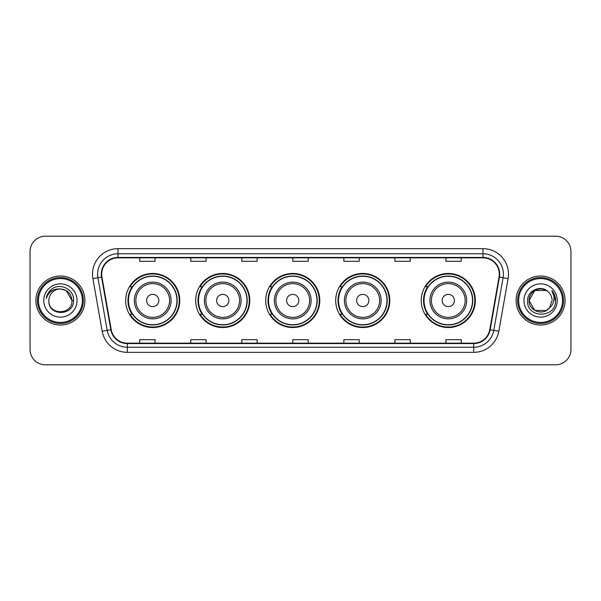 <?xml version="1.0" encoding="UTF-8"?>
<svg xmlns="http://www.w3.org/2000/svg" width="601" height="601" viewBox="0 0 601 601"><rect width="100%" height="100%" fill="white"/><g stroke="black" fill="none" stroke-linecap="round" stroke-linejoin="round"><path stroke-width="0.9" d="M421.233 300.5A27.045 27.045 0 0 0 448.278 327.545A27.045 27.045 0 0 0 475.323 300.5A27.045 27.045 0 0 0 448.278 273.455A27.045 27.045 0 0 0 421.233 300.5M335.711 300.5A27.045 27.045 0 0 0 362.756 327.545A27.045 27.045 0 0 0 389.801 300.5A27.045 27.045 0 0 0 362.756 273.455A27.045 27.045 0 0 0 335.711 300.5M265.702 300.5A27.045 27.045 0 0 0 292.747 327.545A27.045 27.045 0 0 0 319.792 300.5A27.045 27.045 0 0 0 292.747 273.455A27.045 27.045 0 0 0 265.702 300.5M195.686 300.5A27.045 27.045 0 0 0 222.731 327.545A27.045 27.045 0 0 0 249.776 300.5A27.045 27.045 0 0 0 222.731 273.455A27.045 27.045 0 0 0 195.686 300.5M125.677 300.5A27.045 27.045 0 0 0 152.722 327.545A27.045 27.045 0 0 0 179.767 300.5A27.045 27.045 0 0 0 152.722 273.455A27.045 27.045 0 0 0 125.677 300.5M132.16 314.278A24.746 24.746 0 0 1 132.16 286.722M202.176 314.278A24.746 24.746 0 0 1 202.176 286.722M272.185 314.278A24.746 24.746 0 0 1 272.185 286.722M342.194 314.278A24.746 24.746 0 0 1 342.194 286.722M427.717 314.278A24.746 24.746 0 0 1 427.717 286.722M30.05 251.511L30.05 349.489A15.31 15.31 0 0 0 45.36 364.792L555.64 364.792A15.31 15.31 0 0 0 570.95 349.489L570.95 251.511A15.31 15.31 0 0 0 555.64 236.208L45.36 236.208A15.31 15.31 0 0 0 30.05 251.511L30.05 349.489M35.917 300.5A24.491 24.491 0 0 0 60.416 324.991A24.491 24.491 0 0 0 84.906 300.5A24.491 24.491 0 0 0 60.416 276.009A24.491 24.491 0 0 0 35.917 300.5A24.491 24.491 0 0 0 60.416 324.991A24.491 24.491 0 0 0 84.906 300.5A24.491 24.491 0 0 0 60.416 276.009A24.491 24.491 0 0 0 35.917 300.5M516.094 300.5A24.491 24.491 0 0 0 540.584 324.991A24.491 24.491 0 0 0 565.083 300.5A24.491 24.491 0 0 0 540.584 276.009A24.491 24.491 0 0 0 516.094 300.5A24.491 24.491 0 0 0 540.584 324.991A24.491 24.491 0 0 0 565.083 300.5A24.491 24.491 0 0 0 540.584 276.009A24.491 24.491 0 0 0 516.094 300.5M101.697 274.169A16.332 16.332 0 0 1 118.021 257.844L482.979 257.844A16.332 16.332 0 0 1 499.055 277.008L489.77 329.664A16.332 16.332 0 0 1 473.693 343.156L127.307 343.156A16.332 16.332 0 0 1 111.23 329.664L101.945 277.008A16.332 16.332 0 0 1 101.697 274.169M101.284 274.169A16.738 16.738 0 0 0 101.539 277.076L110.824 329.739A16.738 16.738 0 0 0 127.307 343.569L473.693 343.569A16.738 16.738 0 0 0 490.176 329.739L499.461 277.076A16.738 16.738 0 0 0 482.979 257.431L118.021 257.431A16.738 16.738 0 0 0 101.284 274.169M92.9 278.601A25.512 25.512 0 0 1 118.021 248.656L482.979 248.656A25.512 25.512 0 0 1 508.1 278.601L498.815 331.264A25.512 25.512 0 0 1 473.693 352.344L127.307 352.344A25.512 25.512 0 0 1 102.185 331.264L92.9 278.601L97.918 277.715A20.411 20.411 0 0 1 118.021 253.757L482.979 253.757A20.411 20.411 0 0 1 503.082 277.715L493.789 330.377A20.411 20.411 0 0 1 473.693 347.243L127.307 347.243A20.411 20.411 0 0 1 107.211 330.377L97.918 277.715A20.411 20.411 0 0 1 97.61 274.169M555.64 236.208L45.36 236.208M45.36 364.792L555.64 364.792M570.95 349.489L570.95 251.511M490.176 329.739L493.789 330.377L503.082 277.715L508.1 278.601M292.845 257.844L292.845 261.3L308.155 261.3L308.155 257.844M241.82 257.844L241.82 261.3L257.123 261.3L257.123 257.844M190.787 257.844L190.787 261.3L206.098 261.3L206.098 257.844M139.763 257.844L139.763 261.3L155.073 261.3L155.073 257.844M343.877 257.844L343.877 261.3L359.18 261.3L359.18 257.844M394.902 257.844L394.902 261.3L410.213 261.3L410.213 257.844M445.927 257.844L445.927 261.3L461.237 261.3L461.237 257.844M308.155 343.156L308.155 339.7L292.845 339.7L292.845 343.156M257.123 343.156L257.123 339.7L241.82 339.7L241.82 343.156M206.098 343.156L206.098 339.7L190.787 339.7L190.787 343.156M155.073 343.156L155.073 339.7L139.763 339.7L139.763 343.156M359.18 343.156L359.18 339.7L343.877 339.7L343.877 343.156M410.213 343.156L410.213 339.7L394.902 339.7L394.902 343.156M461.237 343.156L461.237 339.7L445.927 339.7L445.927 343.156M82.352 300.5A21.944 21.944 0 0 0 60.416 278.556A21.944 21.944 0 0 0 38.472 300.5A21.944 21.944 0 0 0 60.416 322.444A21.944 21.944 0 0 0 82.352 300.5M83.374 300.5A22.966 22.966 0 0 0 60.416 277.534A22.966 22.966 0 0 0 37.45 300.5A22.966 22.966 0 0 0 60.416 323.466A22.966 22.966 0 0 0 83.374 300.5M73.562 300.5L71.947 300.5L66.178 290.508L60.416 288.961C67.417 289.644 71.264 293.491 71.947 300.5L66.178 290.508L60.416 288.961L66.178 290.508L71.947 300.5L66.178 290.508L60.416 288.961L66.178 290.508L71.947 300.5C72.653 315.382 48.17 315.382 48.876 300.5C47.802 316.622 74.081 316.254 73.562 300.5C74.456 289.472 60.13 282.32 51.641 289.209C48.643 291.605 46.848 294.7 46.254 298.479C48.636 291.71 53.354 288.54 60.416 288.961L66.178 290.508L71.947 300.5C72.653 315.382 48.17 315.382 48.876 300.5C48.17 315.382 72.653 315.382 71.947 300.5C72.653 315.382 48.17 315.382 48.876 300.5C48.17 315.382 72.653 315.382 71.947 300.5C72.653 315.382 48.17 315.382 48.876 300.5A11.539 11.539 0 0 1 60.416 288.961L66.178 290.508L71.947 300.5A11.539 11.539 0 0 0 71.94 300.079M43.775 300.5A16.64 16.64 0 0 0 60.416 317.14A16.64 16.64 0 0 0 77.048 300.5A16.64 16.64 0 0 0 60.416 283.86A16.64 16.64 0 0 0 43.775 300.5M48.072 293.273L51.633 289.216M158.844 300.5A6.123 6.123 0 0 0 152.722 294.377A6.123 6.123 0 0 0 146.599 300.5A6.123 6.123 0 0 0 152.722 306.623A6.123 6.123 0 0 0 158.844 300.5M171.09 300.5A18.368 18.368 0 0 0 152.722 282.132A18.368 18.368 0 0 0 134.354 300.5A18.368 18.368 0 0 0 152.722 318.868A18.368 18.368 0 0 0 171.09 300.5A18.368 18.368 0 0 1 152.722 318.868A18.368 18.368 0 0 1 134.354 300.5M176.957 300.5A24.235 24.235 0 0 0 152.722 276.265A24.235 24.235 0 0 0 128.486 300.5A24.235 24.235 0 0 0 152.722 324.735A24.235 24.235 0 0 0 176.957 300.5M179.256 300.5A26.534 26.534 0 0 1 130.041 314.278L132.505 314.278A24.468 24.468 0 0 0 177.19 300.56A24.468 24.468 0 0 0 132.505 286.722L130.041 286.722A26.534 26.534 0 0 1 179.256 300.5M228.853 300.5A6.123 6.123 0 0 0 222.731 294.377A6.123 6.123 0 0 0 216.608 300.5A6.123 6.123 0 0 0 222.731 306.623A6.123 6.123 0 0 0 228.853 300.5M241.106 300.5A18.368 18.368 0 0 0 222.731 282.132A18.368 18.368 0 0 0 204.363 300.5A18.368 18.368 0 0 0 222.731 318.868A18.368 18.368 0 0 0 241.106 300.5A18.368 18.368 0 0 1 222.731 318.868A18.368 18.368 0 0 1 204.363 300.5M246.973 300.5A24.235 24.235 0 0 0 222.731 276.265A24.235 24.235 0 0 0 198.495 300.5A24.235 24.235 0 0 0 222.731 324.735A24.235 24.235 0 0 0 246.973 300.5M249.265 300.5A26.534 26.534 0 0 1 200.058 314.278L202.514 314.278A24.468 24.468 0 0 0 247.199 300.56A24.468 24.468 0 0 0 202.514 286.722L200.058 286.722A26.534 26.534 0 0 1 249.265 300.5M298.87 300.5A6.123 6.123 0 0 0 292.747 294.377A6.123 6.123 0 0 0 286.617 300.5A6.123 6.123 0 0 0 292.747 306.623A6.123 6.123 0 0 0 298.87 300.5M311.115 300.5A18.368 18.368 0 0 0 292.747 282.132A18.368 18.368 0 0 0 274.372 300.5A18.368 18.368 0 0 0 292.747 318.868A18.368 18.368 0 0 0 311.115 300.5A18.368 18.368 0 0 1 292.747 318.868A18.368 18.368 0 0 1 274.372 300.5M316.982 300.5A24.235 24.235 0 0 0 292.747 276.265A24.235 24.235 0 0 0 268.504 300.5A24.235 24.235 0 0 0 292.747 324.735A24.235 24.235 0 0 0 316.982 300.5M319.281 300.5A26.534 26.534 0 0 1 270.067 314.278L272.523 314.278A24.468 24.468 0 0 0 317.208 300.56A24.468 24.468 0 0 0 272.523 286.722L270.067 286.722A26.534 26.534 0 0 1 319.281 300.5M368.879 300.5A6.123 6.123 0 0 0 362.756 294.377A6.123 6.123 0 0 0 356.633 300.5A6.123 6.123 0 0 0 362.756 306.623A6.123 6.123 0 0 0 368.879 300.5M381.124 300.5A18.368 18.368 0 0 0 362.756 282.132A18.368 18.368 0 0 0 344.388 300.5A18.368 18.368 0 0 0 362.756 318.868A18.368 18.368 0 0 0 381.124 300.5A18.368 18.368 0 0 1 362.756 318.868A18.368 18.368 0 0 1 344.388 300.5M386.991 300.5A24.235 24.235 0 0 0 362.756 276.265A24.235 24.235 0 0 0 338.513 300.5A24.235 24.235 0 0 0 362.756 324.735A24.235 24.235 0 0 0 386.991 300.5M389.29 300.5A26.534 26.534 0 0 1 340.076 314.278L342.532 314.278A24.468 24.468 0 0 0 387.224 300.56A24.468 24.468 0 0 0 342.532 286.722L340.076 286.722A26.534 26.534 0 0 1 389.29 300.5M454.401 300.5A6.123 6.123 0 0 0 448.278 294.377A6.123 6.123 0 0 0 442.156 300.5A6.123 6.123 0 0 0 448.278 306.623A6.123 6.123 0 0 0 454.401 300.5M466.646 300.5A18.368 18.368 0 0 0 448.278 282.132A18.368 18.368 0 0 0 429.91 300.5A18.368 18.368 0 0 0 448.278 318.868A18.368 18.368 0 0 0 466.646 300.5A18.368 18.368 0 0 1 448.278 318.868A18.368 18.368 0 0 1 429.91 300.5M472.514 300.5A24.235 24.235 0 0 0 448.278 276.265A24.235 24.235 0 0 0 424.043 300.5A24.235 24.235 0 0 0 448.278 324.735A24.235 24.235 0 0 0 472.514 300.5M474.813 300.5A26.534 26.534 0 0 1 425.598 314.278L428.062 314.278A24.468 24.468 0 0 0 472.747 300.56A24.468 24.468 0 0 0 428.062 286.722L425.598 286.722A26.534 26.534 0 0 1 474.813 300.5M546.354 310.492A11.539 11.539 0 0 0 549.472 307.862L546.354 310.492L534.822 310.492L529.053 300.5L534.822 290.508L546.354 290.508L548.142 291.785C541.065 284.363 527.438 290.478 527.565 300.5C526.266 318.305 555.136 318.77 555.609 301.364L555.632 300.5C555.587 296.714 554.332 293.393 551.853 290.531C553.739 293.619 554.4 296.947 553.844 300.5C553.333 303.475 551.876 305.924 549.472 307.862L549.239 308.133C542.996 316.134 528.459 310.755 529.053 300.5L534.822 310.492L546.354 310.492L549.472 307.862L546.887 310.169M562.528 300.5A21.944 21.944 0 0 0 540.584 278.556A21.944 21.944 0 0 0 518.648 300.5A21.944 21.944 0 0 0 540.584 322.444A21.944 21.944 0 0 0 562.528 300.5M563.55 300.5A22.966 22.966 0 0 0 540.584 277.534A22.966 22.966 0 0 0 517.626 300.5A22.966 22.966 0 0 0 540.584 323.466A22.966 22.966 0 0 0 563.55 300.5M549.472 307.862L552.124 300.5C552.056 297.022 550.734 294.114 548.142 291.785M523.952 300.5A16.64 16.64 0 0 0 540.584 317.14A16.64 16.64 0 0 0 557.225 300.5A16.64 16.64 0 0 0 540.584 283.86A16.64 16.64 0 0 0 523.952 300.5M546.354 290.508A11.539 11.539 0 0 0 529.053 300.5M551.966 290.659L555.625 300.936L551.853 290.531L554.858 295.745M555.632 300.5L551.853 290.531L555.625 300.936M482.979 248.656L482.979 257.431M97.918 277.715L101.539 277.076M127.307 352.344L127.307 343.569M473.693 343.569L473.693 352.344M102.185 331.264L110.824 329.739M499.461 277.076L503.082 277.715M118.021 248.656L118.021 257.431M493.789 330.377L498.815 331.264M169.595 300.5A16.873 16.873 0 0 0 152.722 283.627A16.873 16.873 0 0 0 135.849 300.5A16.873 16.873 0 0 0 152.722 317.373A16.873 16.873 0 0 0 169.595 300.5M239.611 300.5A16.873 16.873 0 0 0 222.731 283.627A16.873 16.873 0 0 0 205.858 300.5A16.873 16.873 0 0 0 222.731 317.373A16.873 16.873 0 0 0 239.611 300.5M309.62 300.5A16.873 16.873 0 0 0 292.747 283.627A16.873 16.873 0 0 0 275.867 300.5A16.873 16.873 0 0 0 292.747 317.373A16.873 16.873 0 0 0 309.62 300.5M379.629 300.5A16.873 16.873 0 0 0 362.756 283.627A16.873 16.873 0 0 0 345.875 300.5A16.873 16.873 0 0 0 362.756 317.373A16.873 16.873 0 0 0 379.629 300.5M465.151 300.5A16.873 16.873 0 0 0 448.278 283.627A16.873 16.873 0 0 0 431.405 300.5A16.873 16.873 0 0 0 448.278 317.373A16.873 16.873 0 0 0 465.151 300.5"/></g></svg>
